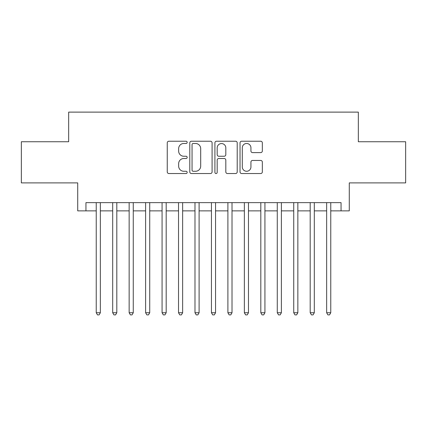 <?xml version="1.0" encoding="UTF-8"?>
<svg xmlns="http://www.w3.org/2000/svg" width="427" height="427" viewBox="0 0 427 427"><rect width="100%" height="100%" fill="white"/><g stroke="black" fill="none" stroke-linecap="round" stroke-linejoin="round"><path stroke-width="0.64" d="M187.17 142.351A1.132 1.132 0 0 0 186.039 141.225L168.873 141.225A1.617 1.617 0 0 0 167.256 142.837L167.256 171.916A1.617 1.617 0 0 0 168.873 173.533L186.039 173.533A1.132 1.132 0 0 0 187.17 172.401A1.132 1.132 0 0 0 186.039 171.27L183.813 171.27A5.172 5.172 0 0 1 178.646 166.103L178.646 163.68A5.172 5.172 0 0 1 183.813 158.508L186.039 158.508A1.132 1.132 0 0 0 187.17 157.376A1.132 1.132 0 0 0 186.039 156.245L183.813 156.245A5.172 5.172 0 0 1 178.646 151.078L178.646 148.655A5.172 5.172 0 0 1 183.813 143.483L186.039 143.483A1.132 1.132 0 0 0 187.17 142.351M260.71 152.61A1.617 1.617 0 0 0 262.327 150.998L262.327 142.837A1.617 1.617 0 0 0 260.71 141.225L241.65 141.225A1.617 1.617 0 0 0 240.033 142.837L240.033 171.916A1.617 1.617 0 0 0 241.65 173.533L260.71 173.533A1.617 1.617 0 0 0 262.327 171.916L262.327 162.063A1.617 1.617 0 0 0 260.71 160.445L252.554 160.445A1.617 1.617 0 0 0 250.937 162.063L250.937 166.952A4.323 4.323 0 0 1 246.619 171.27A4.323 4.323 0 0 1 242.296 166.952L242.296 147.806A4.323 4.323 0 0 1 246.619 143.483A4.323 4.323 0 0 1 250.937 147.806L250.937 150.998A1.617 1.617 0 0 0 252.554 152.61L260.71 152.61M85.95 210.869L85.95 202.638L341.05 202.638L341.05 210.869L349.281 210.869L349.281 182.889L405.65 182.889L405.65 141.743L358.333 141.743L358.333 112.12L68.667 112.12L68.667 141.743L21.35 141.743L21.35 182.889L77.719 182.889L77.719 210.869L96.235 210.869M212.086 142.837A1.617 1.617 0 0 0 210.468 141.225L191.408 141.225A1.617 1.617 0 0 0 189.791 142.837L189.791 171.916A1.617 1.617 0 0 0 191.408 173.533L210.468 173.533A1.617 1.617 0 0 0 212.086 171.916L212.086 142.837M216.532 141.225L235.592 141.225A1.617 1.617 0 0 1 237.209 142.837L237.209 171.916A1.617 1.617 0 0 1 235.592 173.533L227.436 173.533A1.617 1.617 0 0 1 225.819 171.916L225.819 160.125A1.617 1.617 0 0 0 224.202 158.508L218.789 158.508A1.617 1.617 0 0 0 217.178 160.125L217.178 172.401A1.132 1.132 0 0 1 216.046 173.533A1.132 1.132 0 0 1 214.914 172.401L214.914 142.837A1.617 1.617 0 0 1 216.532 141.225M100.35 210.869L112.691 210.869M116.806 210.869L129.151 210.869M133.267 210.869L145.612 210.869M149.722 210.869L162.068 210.869M166.183 210.869L178.529 210.869M182.639 210.869L194.984 210.869M199.099 210.869L211.445 210.869M215.555 210.869L227.901 210.869M232.016 210.869L244.361 210.869M248.471 210.869L260.817 210.869M264.932 210.869L277.278 210.869M281.388 210.869L293.733 210.869M297.849 210.869L310.194 210.869M314.309 210.869L326.65 210.869M330.765 210.869L341.05 210.869M193.185 143.483A1.132 1.132 0 0 0 192.054 144.614L192.054 170.138A1.132 1.132 0 0 0 193.185 171.27L195.529 171.27A5.172 5.172 0 0 0 200.695 166.103L200.695 148.655A5.172 5.172 0 0 0 195.529 143.483L193.185 143.483M225.819 147.886A4.323 4.323 0 0 0 221.496 143.563A4.323 4.323 0 0 0 217.178 147.886L217.178 154.633A1.617 1.617 0 0 0 218.789 156.245L224.202 156.245A1.617 1.617 0 0 0 225.819 154.633L225.819 147.886M100.35 202.638L100.35 312.745L96.235 312.745L96.235 202.638M100.35 312.745L99.117 314.88L97.468 314.88L96.235 312.745M116.806 202.638L116.806 312.745L112.691 312.745L112.691 202.638M116.806 312.745L115.573 314.88L113.929 314.88L112.691 312.745M133.267 202.638L133.267 312.745L129.151 312.745L129.151 202.638M133.267 312.745L132.034 314.88L130.384 314.88L129.151 312.745M149.722 202.638L149.722 312.745L145.612 312.745L145.612 202.638M149.722 312.745L148.489 314.88L146.845 314.88L145.612 312.745M166.183 202.638L166.183 312.745L162.068 312.745L162.068 202.638M166.183 312.745L164.95 314.88L163.301 314.88L162.068 312.745M182.639 202.638L182.639 312.745L178.529 312.745L178.529 202.638M182.639 312.745L181.406 314.88L179.762 314.88L178.529 312.745M199.099 202.638L199.099 312.745L194.984 312.745L194.984 202.638M199.099 312.745L197.866 314.88L196.217 314.88L194.984 312.745M215.555 202.638L215.555 312.745L211.445 312.745L211.445 202.638M215.555 312.745L214.322 314.88L212.678 314.88L211.445 312.745M232.016 202.638L232.016 312.745L227.901 312.745L227.901 202.638M232.016 312.745L230.783 314.88L229.134 314.88L227.901 312.745M248.471 202.638L248.471 312.745L244.361 312.745L244.361 202.638M248.471 312.745L247.238 314.88L245.594 314.88L244.361 312.745M264.932 202.638L264.932 312.745L260.817 312.745L260.817 202.638M264.932 312.745L263.699 314.88L262.05 314.88L260.817 312.745M281.388 202.638L281.388 312.745L277.278 312.745L277.278 202.638M281.388 312.745L280.155 314.88L278.511 314.88L277.278 312.745M297.849 202.638L297.849 312.745L293.733 312.745L293.733 202.638M297.849 312.745L296.616 314.88L294.966 314.88L293.733 312.745M314.309 202.638L314.309 312.745L310.194 312.745L310.194 202.638M314.309 312.745L313.071 314.88L311.427 314.88L310.194 312.745M330.765 202.638L330.765 312.745L326.65 312.745L326.65 202.638M330.765 312.745L329.532 314.88L327.883 314.88L326.65 312.745"/></g></svg>
